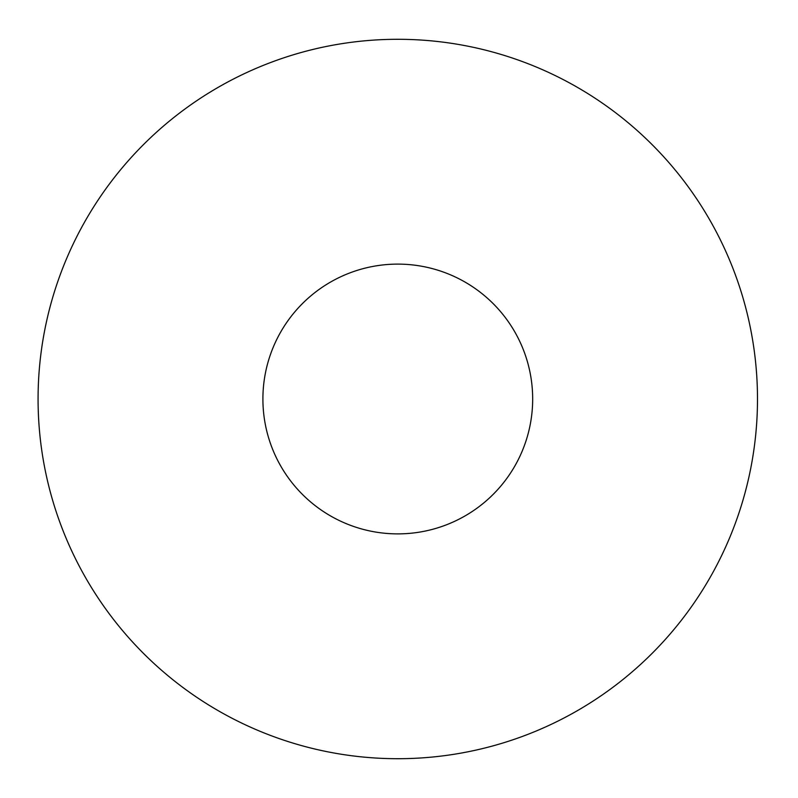 <?xml version="1.0" encoding="UTF-8"?>
<svg xmlns="http://www.w3.org/2000/svg" width="798" height="798" viewBox="0 0 798 798"><rect width="100%" height="100%" fill="white"/><g stroke="black" fill="none" stroke-linecap="round" stroke-linejoin="round"><path stroke-width="1.2" d="M532.675 399A134.892 134.892 0 0 0 330.342 282.183A134.892 134.892 0 0 0 330.342 515.817A134.892 134.892 0 0 0 532.675 399M757.492 399A359.708 359.708 0 0 0 217.934 87.481A359.708 359.708 0 0 0 217.934 710.519A359.708 359.708 0 0 0 757.492 399"/></g></svg>
